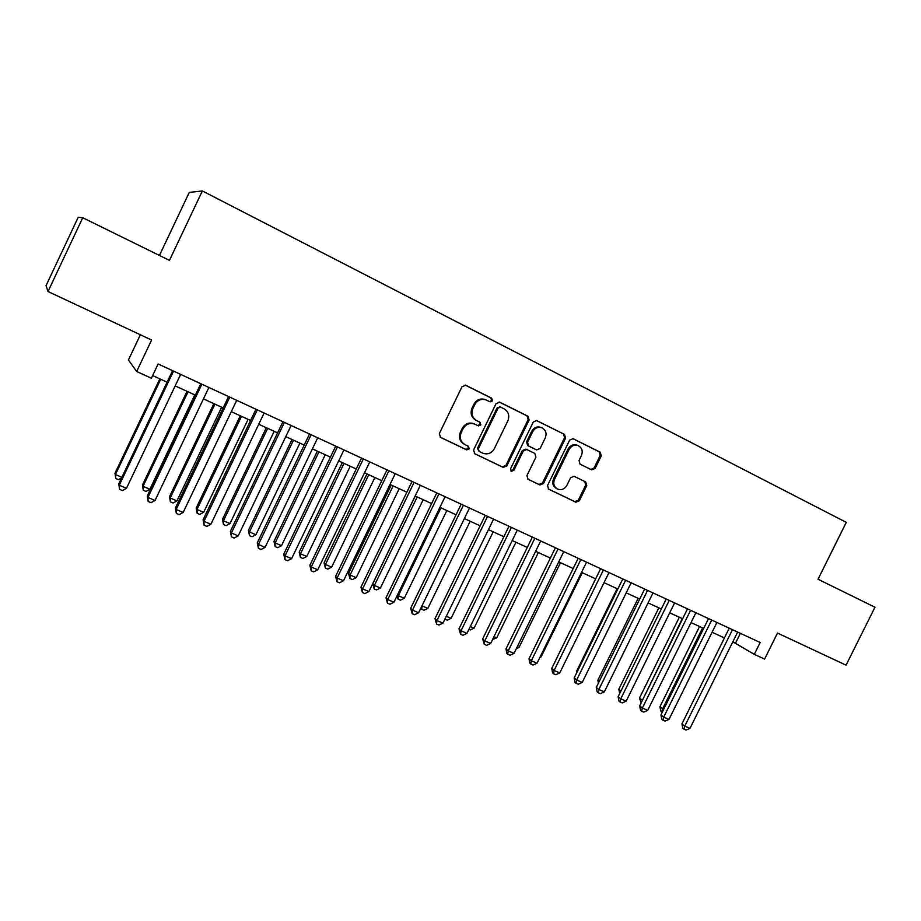 <?xml version="1.0" encoding="UTF-8"?>
<svg xmlns="http://www.w3.org/2000/svg" width="921" height="921" viewBox="0 0 921 921"><rect width="100%" height="100%" fill="white"/><g stroke="black" fill="none" stroke-linecap="round" stroke-linejoin="round"><path stroke-width="1.38" d="M492.528 400.854L491.71 398.194L465.75 385.277L462.02 386.67L439.329 433.584L440.549 437.371L466.682 449.885L469.238 448.884L468.409 446.259L465.059 444.647C460.546 441.873 459.28 437.855 461.237 432.605L463.113 428.714C465.911 424.051 469.745 422.509 474.626 424.086L478.367 425.893L480.877 424.892L480.048 422.244L476.71 420.609C472.22 417.8 470.953 413.759 472.91 408.498L474.799 404.595C477.504 400.036 481.269 398.471 486.058 399.921L490.076 401.878L492.528 400.854M489.535 401.614L491.618 400.485L490.801 397.837L465.14 385.07M440.134 437.118L465.83 449.425L468.375 448.435L467.856 445.994M477.631 425.537L479.991 424.477L479.173 421.841L476.71 420.609M591.627 469.837L595.127 468.455L601.286 455.837L600.239 452.211L573.035 438.684L569.65 440.123L547.523 485.517L548.617 489.143L575.855 502.187L579.332 500.782L586.769 485.563L585.71 481.959L574.071 476.295L570.617 477.723L566.922 485.309C564.596 489.155 561.488 490.409 557.562 489.086C553.935 486.91 552.934 483.652 554.546 479.334L569.109 449.483C571.331 445.752 574.347 444.463 578.169 445.626C582.003 447.779 583.085 451.094 581.427 455.573L579.01 460.535L580.08 464.172L591.731 469.894M48.007 291.531L46.05 285.625L78.216 217.264L82.74 217.747L48.007 291.531L151.585 340.022L136.665 371.485L151.378 378.22L158.136 363.979L760.17 642.49L754.287 654.359L764.591 659.079L777.497 633.049L846.065 665.158L874.95 607.227L818.044 579.24L846.284 522.357L202.355 190.946L189.277 192.42L159.437 255.451M82.74 217.747L169.464 260.378L202.355 190.946M529.126 419.999L527.998 416.257L499.746 402.201L496.085 403.582L473.567 450.012L474.752 453.754L503.154 467.361L506.78 465.957L529.126 419.999L528.159 419.596L527.031 415.866L499.147 401.993M536.874 420.678L564.504 434.424L565.598 438.108L543.448 483.56L539.913 484.976L528.044 479.288L526.916 475.627L535.93 457.115L534.813 453.431L526.824 449.529L523.312 450.968L513.895 470.32L511.397 471.31L510.579 468.72L533.271 422.048L536.529 420.54M140.36 334.772L128.41 359.996L136.665 371.485M732.84 641.787L754.287 654.359M152.644 375.549L167.092 382.192M175.186 385.899L195.344 395.144M203.46 398.874L223.17 407.911M231.309 411.652L250.581 420.494M258.743 424.236L277.578 432.882M285.775 436.646L304.195 445.096M312.403 448.861L330.42 457.127M338.652 460.903L356.266 468.996M364.52 472.772L381.755 480.681M390.02 484.481L406.863 492.205M415.152 496.005L431.627 503.568M439.927 507.379L456.045 514.77M422.002 605.834L427.862 608.355L424.017 610.232L421.68 609.23L422.002 605.834L464.368 518.592L480.117 525.822M488.452 529.644L503.868 536.724M512.203 540.546L527.284 547.465M535.631 551.299L550.39 558.068M558.736 561.902L573.173 568.522M581.542 572.355L595.657 578.837M604.026 582.682L617.83 589.014M626.211 592.859L639.715 599.053M648.108 602.91L661.324 608.965M669.705 612.822L682.634 618.751M691.026 622.596L703.679 628.41M712.071 632.255L724.436 637.931M740.38 633.337L735.58 643.042M486.058 399.921L485.171 399.553C480.382 398.114 476.629 399.668 473.924 404.227L474.799 404.595M475.823 420.206C471.345 417.397 470.078 413.368 472.036 408.107L473.924 404.227M464.529 444.371L464.196 444.21C459.706 441.435 458.439 437.417 460.385 432.179L462.261 428.3C465.047 423.648 468.881 422.106 473.751 423.672L474.234 423.902M474.35 453.512L502.267 466.889L505.859 465.473L528.159 419.596M500.656 407.128L498.088 408.095L478.344 448.815L479.162 451.428L482.8 453.178C487.693 454.836 491.549 453.316 494.37 448.619L507.828 420.897C509.797 415.693 508.565 411.675 504.144 408.866L500.656 407.128M500.414 407.036L497.179 407.727L498.088 408.095M479.047 451.371L477.469 448.354L497.179 407.727M536.275 420.471L564.504 434.424M527.652 479.047L538.935 484.458L542.469 483.041L564.573 437.682L563.479 434.01M526.006 449.149L522.357 450.519L512.962 469.825L513.895 470.32M510.879 470.953L512.962 469.825M545.29 437.878C546.959 433.342 545.831 429.98 541.905 427.781C538.002 426.607 534.94 427.897 532.695 431.661L527.526 442.31L528.642 446.006L536.644 449.92L540.132 448.481L545.29 437.878M541.905 427.781L540.915 427.379C537.024 426.193 533.961 427.482 531.728 431.247L532.695 431.661M535.665 449.46L527.687 445.568L526.559 441.873L531.728 431.247M578.169 445.626L577.133 445.188C573.311 444.026 570.295 445.315 568.073 449.034L569.109 449.483M557.032 488.821L556.56 488.567C552.934 486.392 551.932 483.145 553.556 478.828L568.073 449.034M548.237 488.913L574.819 501.646L578.296 500.241L585.71 485.056L584.651 481.453L573.99 476.261M590.948 469.503L594.057 467.983L600.216 455.388L599.157 451.762L572.609 438.546M159.84 378.853L114.987 473.244L115.447 474.522L121.894 477.285M160.715 379.256L115.447 474.522L115.747 478.494L114.987 473.244M121.584 477.941L118.521 479.668L115.747 478.494M172.572 370.668L118.774 483.847L119.27 485.229L173.528 371.105M126.476 488.303L122.447 490.559L119.569 489.327L119.27 485.229L126.476 488.303L180.654 374.398M119.569 489.327L118.774 483.847M187.032 391.333L142.444 485.01L143.031 486.334L149.87 489.27L194.815 394.902M188.045 391.793L143.031 486.334L143.273 490.248L142.444 485.01M149.87 489.27L146.002 491.423L143.273 490.248M213.845 403.64L169.51 496.615L170.212 497.985L176.959 500.874L221.65 407.22M214.973 404.158L170.212 497.985L170.397 501.841L169.51 496.615M176.959 500.874L173.09 502.993L170.397 501.841M240.277 415.762L196.185 508.047L197.013 509.463L203.656 512.306L248.094 419.354M241.521 416.338L197.013 509.463L197.14 513.273L196.185 508.047M203.656 512.306L199.788 514.402L197.14 513.273M266.33 427.724L222.479 519.317L223.435 520.779L229.974 523.589L274.17 431.316M267.689 428.346L223.435 520.779L223.504 524.533L222.479 519.317M229.974 523.589L226.117 525.661L223.504 524.533M200.79 383.712L147.302 496.005L147.936 497.444L201.872 384.218M155.039 500.46L151.009 502.693L148.177 501.485L147.936 497.444L155.039 500.46L208.894 387.465M148.177 501.485L147.302 496.005M228.581 396.571L175.404 507.989L176.176 509.474L229.79 397.135M183.164 512.444L179.146 514.643L176.348 513.458L176.176 509.474L183.164 512.444L236.709 400.336M176.348 513.458L175.404 507.989M255.957 409.235L203.092 519.789L203.99 521.321L257.304 409.857M210.886 524.256L206.857 526.421L204.105 525.258L203.99 521.321L210.886 524.256L264.12 413.011M204.105 525.258L203.092 519.789M282.931 421.714L230.377 531.417L231.401 532.994L284.405 422.394M238.194 535.884L234.176 538.025L231.459 536.874L231.401 532.994L238.194 535.884L291.117 425.502M231.459 536.874L230.377 531.417M292.015 439.513L248.405 530.438L249.476 531.935L255.934 534.698L299.889 443.116M293.488 440.18L249.476 531.935L249.487 535.642L248.405 530.438M255.934 534.698L252.078 536.747L249.487 535.642M309.514 434.01L257.258 542.872L258.41 544.495L311.102 434.747M265.098 547.35L261.08 549.457L258.41 548.329L258.41 544.495L265.098 547.35L317.722 437.809M258.41 548.329L257.258 542.872M317.354 451.129L273.974 541.398L275.16 542.941L281.527 545.669L325.228 454.755M318.931 451.854L275.16 542.941L275.126 546.602L273.974 541.398M281.527 545.669L277.67 547.684L275.126 546.602M335.716 446.132L283.749 554.166L285.026 555.835L337.42 446.927M291.612 558.644L287.605 560.728L284.969 559.611L285.026 555.835L291.612 558.644L343.936 449.943M284.969 559.611L283.749 554.166M342.324 462.595L299.187 552.197L300.476 553.786L306.762 556.48L350.233 466.222M344.017 463.367L300.476 553.786L300.396 557.401L299.187 552.197M306.762 556.48L302.905 558.471L300.396 557.401M361.527 458.082L309.859 565.298L311.252 567.014L363.346 458.923M317.757 569.777L313.739 571.837L311.137 570.732L311.252 567.014L317.757 569.777L369.77 461.893M311.137 570.732L309.859 565.298M366.961 473.901L324.054 562.858L325.458 564.481L331.641 567.14L374.882 477.527M368.745 474.718L325.458 564.481L325.32 568.05L324.054 562.858M331.641 567.14L327.795 569.109L325.32 568.05M386.981 469.848L335.601 576.27L337.109 578.02L388.904 470.746M343.51 580.748L339.504 582.786L336.948 581.704L337.109 578.02L343.51 580.748L395.236 473.67M336.948 581.704L335.601 576.27M391.252 485.045L348.587 573.38L350.084 575.038L356.197 577.651L399.196 488.683M393.14 485.908L350.084 575.038L349.899 578.561L348.587 573.38M356.197 577.651L352.34 579.597L349.899 578.561M415.221 496.039L372.786 583.753L374.387 585.445L380.408 588.024L423.176 499.689M417.213 496.96L374.387 585.445L374.156 588.922L372.786 583.753M380.408 588.024L376.562 589.947L374.156 588.922M440.952 507.851L398.356 595.714L404.296 598.259L446.835 510.545M397.515 594.862L398.356 595.714L398.079 599.145L396.986 595.968M404.296 598.259L400.451 600.158L398.079 599.145M427.862 608.355L470.171 521.251M421.68 609.23L420.885 608.102M446.317 616.253L451.117 618.313L493.196 531.82M451.117 618.313L447.272 620.167L444.912 619.131M470.309 626.533L474.062 628.134L515.921 542.25M474.062 628.134L470.228 629.976L468.904 629.411M493.967 636.664L496.695 637.839L538.336 552.542M496.695 637.839L492.574 639.531M517.303 646.669L519.053 647.417L560.475 562.696M519.053 647.417L516.301 648.706M540.328 656.523L541.111 656.857L582.314 572.712M541.111 656.857L539.879 657.433M617.116 588.692L576.65 671.133L577.271 671.651M576.891 672.411L576.65 671.133M638.126 598.328L597.856 680.228L599.249 681.356M598.42 683.06L597.856 680.228M412.067 481.453L360.974 587.091L362.598 588.876L414.093 482.397M368.907 591.57L364.9 593.585L362.379 592.502L362.598 588.876L368.907 591.57L420.344 485.286M362.379 592.502L360.974 587.091M436.796 492.896L386.003 597.752L387.718 599.583L438.937 493.886M393.946 602.23L389.94 604.222L387.453 603.163L387.718 599.583L393.946 602.23L445.085 496.73M387.453 603.163L386.003 597.752M461.191 504.178L410.662 608.274L412.493 610.139L463.424 505.215M418.629 612.753L414.634 614.71L412.182 613.674L412.493 610.139L418.629 612.753L469.491 508.024M412.182 613.674L410.662 608.274M485.24 515.311L435 618.647L436.922 620.547L487.566 516.382M442.978 623.126L438.983 625.06L436.566 624.035L436.922 620.547L442.978 623.126L493.552 519.156M436.566 624.035L435 618.647M508.956 526.282L458.992 628.87L461.018 630.804L511.374 527.399M466.982 633.349L462.987 635.26L460.604 634.247L461.018 630.804L466.982 633.349L517.28 530.128M460.604 634.247L458.992 628.87M532.338 537.093L482.65 638.955L484.768 640.924L534.859 538.267M490.663 643.434L486.679 645.322L484.319 644.32L484.768 640.924L490.663 643.434L540.685 540.949M484.319 644.32L482.65 638.955M555.409 547.776L505.997 648.914L508.208 650.905L558.022 548.974M514.022 653.38L510.038 655.245L507.713 654.267L508.208 650.905L514.022 653.38L563.756 551.633M507.713 654.267L506.826 653.461L505.997 648.914M578.169 558.299L529.022 658.722L531.325 660.76L580.863 559.542M537.058 663.201L533.075 665.043L530.784 664.076L531.325 660.76L537.058 663.201L586.527 562.167M530.784 664.076L529.874 663.247L529.022 658.722M600.63 568.683L551.748 668.416L554.131 670.465L603.405 569.972M559.784 672.883L555.812 674.702L553.556 673.746L554.131 670.465L559.784 672.883L608.988 572.551M553.556 673.746L552.6 672.917L551.748 668.416M622.78 578.941L574.163 677.971L576.638 680.055L625.635 580.253M582.21 682.426L578.25 684.234L576.016 683.29L576.638 680.055L582.21 682.426L631.15 582.809M576.016 683.29L575.026 682.449L574.163 677.971M644.642 589.049L596.278 687.4L598.834 689.518L647.578 590.407M604.337 691.855L600.377 693.64L598.178 692.707L598.834 689.518L604.337 691.855L653.012 592.928M598.178 692.707L597.165 691.855L596.278 687.4M666.217 599.03L618.118 696.702L620.742 698.843L669.222 600.423M626.176 701.157L622.228 702.919L620.052 701.998L620.742 698.843L626.176 701.157L674.598 602.91M620.052 701.998L619.004 701.134L618.118 696.702M658.86 607.837L618.808 689.207L620.961 690.923M619.695 693.49L618.808 689.207M679.341 617.243L639.485 698.072L642.432 700.259M682.3 618.59L641.718 701.71M641.12 702.919L639.485 698.072M699.569 626.522L659.92 706.821L663.684 709.366M702.585 627.903L662.579 708.894L661.854 711.864L660.783 711.035L659.92 706.821M687.503 608.873L639.658 705.889L642.363 708.053L690.589 610.301M647.728 710.344L643.779 712.083L641.638 711.173L642.363 708.053L647.728 710.344L695.885 612.753M641.638 711.173L640.556 710.298L639.658 705.889M708.514 618.601L660.921 714.949L663.707 717.148L711.68 620.063M669.003 719.405L665.066 721.131L662.947 720.222L663.707 717.148L669.003 719.405L716.906 622.481M662.947 720.222L661.831 719.347L660.921 714.949M729.259 628.191L681.92 723.906L684.775 726.116L732.483 629.688M690.002 728.35L686.064 730.054L683.981 729.167L684.775 726.116L690.002 728.35L737.64 632.071M683.981 729.167L682.829 728.269L681.92 723.906M490.801 397.837L491.71 398.194M479.173 421.841L480.048 422.244M472.036 408.107L472.91 408.498M474.073 423.821L474.729 424.132M462.261 428.3L463.113 428.714M460.385 432.179L461.237 432.605M465.807 449.413L466.659 449.874M505.859 465.473L506.78 465.957M502.244 466.878L503.154 467.361M527.031 415.866L527.998 416.257M477.469 448.354L478.344 448.815M564.573 437.682L565.598 438.108M542.469 483.041L543.448 483.56M538.912 484.446L539.879 484.953M525.96 449.126L526.858 449.552M522.357 450.519L523.312 450.968M526.559 441.873L527.526 442.31M527.687 445.568L528.642 446.006M535.573 449.425L536.54 449.874M553.556 478.828L554.546 479.334M584.651 481.453L585.71 481.959M585.71 485.056L586.769 485.563M578.296 500.241L579.332 500.782M599.157 451.762L600.239 452.211M600.216 455.388L601.286 455.837M594.057 467.983L595.127 468.455M473.751 423.672L474.626 424.086M465.83 449.425L466.682 449.885M502.267 466.889L503.188 467.373M499.619 406.702L500.529 407.082M538.935 484.458L539.913 484.976M525.868 449.08L526.824 449.529"/></g></svg>
